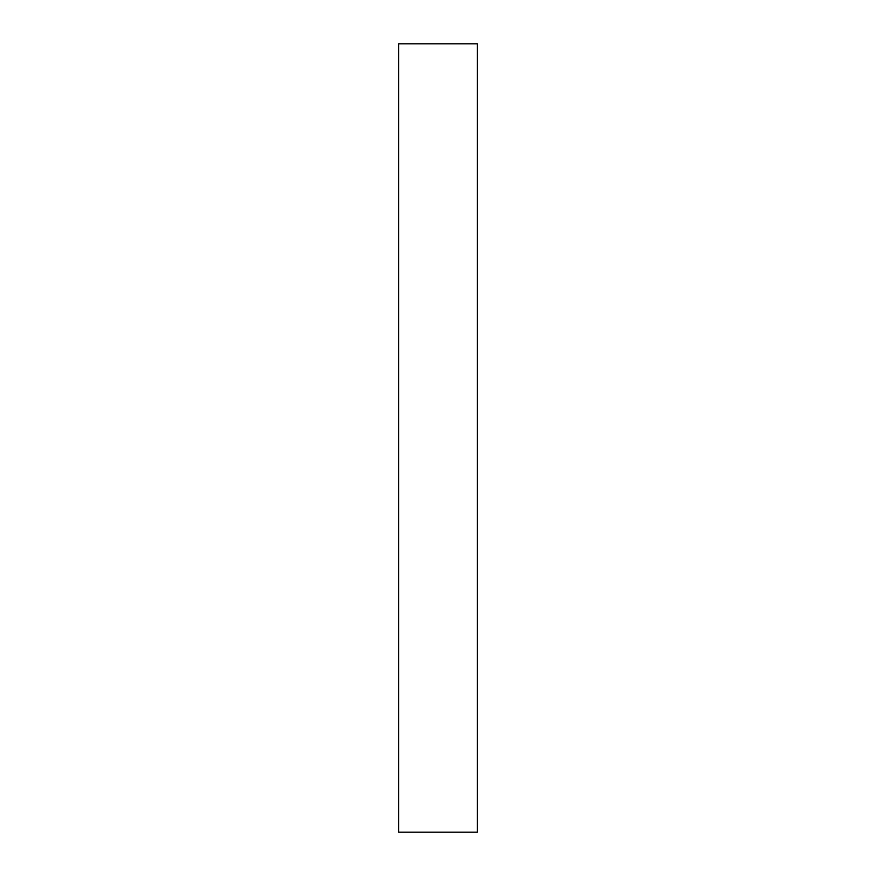 <?xml version="1.0" encoding="UTF-8"?>
<svg xmlns="http://www.w3.org/2000/svg" width="876" height="876" viewBox="0 0 876 876"><rect width="100%" height="100%" fill="white"/><g stroke="black" fill="none" stroke-linecap="round" stroke-linejoin="round"><path stroke-width="1.31" d="M477.42 43.8L477.42 832.2L398.58 832.2L398.58 43.8L477.42 43.8"/></g></svg>
